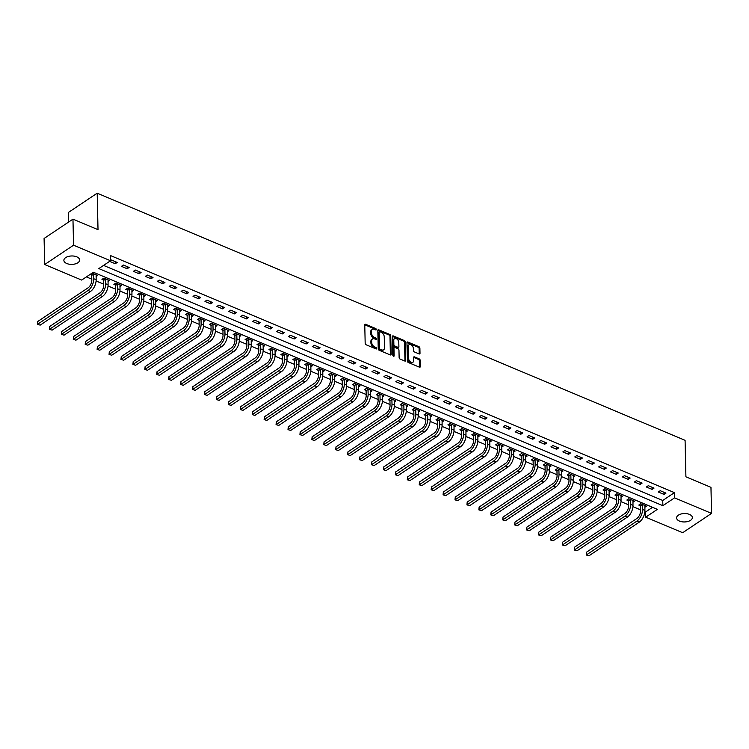 <?xml version="1.0" encoding="UTF-8"?>
<svg xmlns="http://www.w3.org/2000/svg" width="749" height="749" viewBox="0 0 749 749"><rect width="100%" height="100%" fill="white"/><g stroke="black" fill="none" stroke-linecap="round" stroke-linejoin="round"><path stroke-width="1.12" d="M376.298 329.485A0.843 0.552 56.2 0 0 375.623 328.493L365.671 324.308A1.208 0.786 56.2 0 0 364.763 324.935L365.175 343.36A1.208 0.786 56.2 0 0 366.139 344.774L376.092 348.959A0.843 0.552 56.2 0 0 376.054 347.527L374.772 346.984A3.876 2.509 56.2 0 1 371.701 342.452L371.663 340.917A3.876 2.509 56.2 0 1 372.506 338.96A3.876 2.509 56.2 0 1 374.584 338.904L375.876 339.437A0.843 0.552 56.2 0 0 375.839 338.005L374.556 337.471A3.876 2.509 56.2 0 1 371.485 332.931L371.448 331.395A3.876 2.509 56.2 0 1 372.29 329.438A3.876 2.509 56.2 0 1 374.369 329.382L375.661 329.925A0.843 0.552 56.2 0 0 376.298 329.485M375.502 329.86A0.843 0.552 56.2 0 0 374.846 329.017L364.894 324.832A1.208 0.786 56.2 0 0 364.763 324.785M375.932 348.894A0.843 0.552 56.2 0 0 375.277 348.051L373.994 347.508L374.772 346.984M375.717 339.372A0.843 0.552 56.2 0 0 375.062 338.529L373.77 337.986L374.556 337.471M679.474 521.089A7.893 4.213 -1.3 0 1 676.581 517.924A7.893 4.213 -1.3 0 1 681.047 514.001A7.893 4.213 -1.3 0 1 689.464 514.404A7.893 4.213 -1.3 0 1 692.357 517.559A7.893 4.213 -1.3 0 1 687.891 521.482A7.893 4.213 -1.3 0 1 679.474 521.089M66.773 263.517A7.893 4.213 -1.3 0 1 63.871 260.352A7.893 4.213 -1.3 0 1 68.346 256.439A7.893 4.213 -1.3 0 1 76.763 256.832A7.893 4.213 -1.3 0 1 79.656 259.997A7.893 4.213 -1.3 0 1 75.19 263.92A7.893 4.213 -1.3 0 1 66.773 263.517M419.094 353.912A1.208 0.786 56.2 0 0 420.002 353.285L419.889 348.116A1.208 0.786 56.2 0 0 418.925 346.693L407.877 342.05A1.208 0.786 56.2 0 0 406.96 342.677L407.381 361.093A1.208 0.786 56.2 0 0 408.336 362.516L419.393 367.16A1.208 0.786 56.2 0 0 420.311 366.533L420.161 360.288A1.208 0.786 56.2 0 0 419.206 358.874L414.478 356.88A1.208 0.786 56.2 0 0 413.56 357.516L413.635 360.606A3.239 2.097 56.2 0 1 412.924 362.244A3.239 2.097 56.2 0 1 410.218 361.673A3.239 2.097 56.2 0 1 408.617 358.499L408.345 346.375A3.239 2.097 56.2 0 1 409.048 344.737A3.239 2.097 56.2 0 1 411.763 345.317A3.239 2.097 56.2 0 1 413.354 348.482L413.401 350.504A1.208 0.786 56.2 0 0 414.366 351.918L419.094 353.912M44.687 264.528L44.088 238.463L72.962 219.139L98.016 229.671L97.192 193.186L685.082 440.318L685.906 476.804L710.96 487.337L711.55 513.393L682.676 532.717L645.694 517.175L657.397 509.339L93.372 272.233L81.669 280.07L44.687 264.528L73.552 245.204L110.534 260.746L98.831 268.582L662.865 505.687L674.568 497.851L711.55 513.393M72.962 219.139L73.552 245.204M103.568 265.408L662.743 500.472L674.446 492.636L110.421 255.531L110.534 260.746M674.446 492.636L674.568 497.851M390.753 335.87A1.208 0.786 56.2 0 0 389.798 334.447L378.741 329.803A1.208 0.786 56.2 0 0 377.824 330.431L378.245 348.847A1.208 0.786 56.2 0 0 379.209 350.27L390.257 354.914A1.208 0.786 56.2 0 0 391.175 354.286L390.753 335.87L389.976 336.385A1.208 0.786 56.2 0 0 389.012 334.972L377.964 330.328A1.208 0.786 56.2 0 0 377.833 330.281M393.309 335.927L404.366 340.57A1.208 0.786 56.2 0 1 405.321 341.993L405.743 360.409A1.208 0.786 56.2 0 1 404.825 361.037L400.097 359.052A1.208 0.786 56.2 0 1 399.133 357.629L398.964 350.158A1.208 0.786 56.2 0 0 398.009 348.744L394.873 347.424A1.208 0.786 56.2 0 0 393.955 348.051L394.133 355.831A0.843 0.552 56.2 0 1 392.822 355.279L392.392 336.554A1.208 0.786 56.2 0 1 393.309 335.927L392.532 336.451L403.58 341.095L404.366 340.57M109.616 261.364L115.262 263.732L117.209 262.431L111.489 260.025L110.534 260.652M121.46 266.344L127.19 268.751L129.137 267.44L123.416 265.034L121.46 266.344M133.397 271.353L139.117 273.76L141.074 272.458L135.344 270.052L133.397 271.353M145.325 276.372L151.045 278.778L153.002 277.476L147.272 275.061L145.325 276.372M157.253 281.39L162.982 283.796L164.93 282.485L159.2 280.079L157.253 281.39M169.18 286.399L174.91 288.805L176.858 287.504L171.128 285.097L169.18 286.399M181.108 291.417L186.838 293.823L188.785 292.513L183.065 290.106L181.108 291.417M193.036 296.426L198.766 298.842L200.713 297.531L194.993 295.125L193.036 296.426M204.973 301.444L210.694 303.851L212.65 302.549L206.921 300.143L204.973 301.444M216.901 306.463L222.622 308.869L224.578 307.558L218.848 305.152L216.901 306.463M228.829 311.472L234.559 313.878L236.506 312.576L230.776 310.17L228.829 311.472M240.757 316.49L246.487 318.896L248.434 317.595L242.713 315.189L240.757 316.49M252.685 321.508L258.414 323.914L260.362 322.604L254.641 320.197L252.685 321.508M264.622 326.517L270.342 328.923L272.299 327.622L266.569 325.216L264.622 326.517M276.55 331.535L282.27 333.942L284.227 332.64L278.497 330.225L276.55 331.535M288.477 336.554L294.207 338.96L296.155 337.649L290.425 335.243L288.477 336.554M300.405 341.563L306.135 343.969L308.082 342.668L302.362 340.261L300.405 341.563M312.333 346.581L318.063 348.987L320.01 347.676L314.29 345.27L312.333 346.581M324.27 351.59L329.991 354.005L331.947 352.695L326.218 350.289L324.27 351.59M336.198 356.608L341.918 359.014L343.875 357.713L338.145 355.307L336.198 356.608M348.126 361.627L353.856 364.033L355.803 362.722L350.073 360.316L348.126 361.627M360.054 366.636L365.784 369.042L367.731 367.74L362.001 365.334L360.054 366.636M371.981 371.654L377.711 374.06L379.659 372.759L373.938 370.352L371.981 371.654M383.909 376.672L389.639 379.078L391.587 377.768L385.866 375.361L383.909 376.672M395.847 381.681L401.567 384.087L403.524 382.786L397.794 380.38L395.847 381.681M407.774 386.699L413.495 389.106L415.452 387.804L409.722 385.389L407.774 386.699M419.702 391.718L425.432 394.124L427.379 392.813L421.65 390.407L419.702 391.718M431.63 396.727L437.36 399.133L439.307 397.831L433.587 395.425L431.63 396.727M443.558 401.745L449.288 404.151L451.235 402.84L445.515 400.434L443.558 401.745M455.495 406.754L461.215 409.169L463.172 407.859L457.442 405.452L455.495 406.754M467.423 411.772L473.143 414.178L475.1 412.877L469.37 410.471L467.423 411.772M479.351 416.79L485.08 419.197L487.028 417.886L481.298 415.48L479.351 416.79M491.278 421.799L497.008 424.206L498.956 422.904L493.235 420.498L491.278 421.799M503.206 426.818L508.936 429.224L510.884 427.922L505.163 425.516L503.206 426.818M515.143 431.836L520.864 434.242L522.821 432.931L517.091 430.525L515.143 431.836M527.071 436.845L532.792 439.251L534.749 437.95L529.019 435.543L527.071 436.845M538.999 441.863L544.729 444.269L546.676 442.968L540.947 440.552L538.999 441.863M550.927 446.881L556.657 449.288L558.604 447.977L552.884 445.571L550.927 446.881M562.855 451.89L568.585 454.297L570.532 452.995L564.812 450.589L562.855 451.89M574.792 456.909L580.512 459.315L582.46 458.004L576.739 455.598L574.792 456.909M586.72 461.918L592.44 464.333L594.397 463.022L588.667 460.616L586.72 461.918M598.648 466.936L604.368 469.342L606.325 468.041L600.595 465.635L598.648 466.936M610.575 471.954L616.305 474.36L618.253 473.05L612.523 470.644L610.575 471.954M622.503 476.963L628.233 479.369L630.181 478.068L624.46 475.662L622.503 476.963M634.431 481.981L640.161 484.388L642.108 483.086L636.388 480.68L634.431 481.981M646.368 487L652.089 489.406L654.046 488.095L648.316 485.689L646.368 487M658.296 492.009L664.017 494.415L665.973 493.114L660.244 490.707L658.296 492.009M86.407 276.896L91.79 279.162M96.106 280.978L103.718 284.18M108.034 285.987L115.646 289.189M119.962 291.005L127.573 294.207M131.89 296.024L139.501 299.226M143.817 301.032L151.438 304.234M155.755 306.051L163.366 309.253M167.682 311.069L175.294 314.271M179.61 316.078L187.222 319.28M191.538 321.096L199.15 324.298M203.466 326.115L211.087 329.307M215.394 331.124L223.015 334.326M227.331 336.142L234.943 339.344M239.259 341.151L246.87 344.353M251.187 346.169L258.798 349.371M263.114 351.187L270.735 354.389M275.042 356.196L282.663 359.398M286.979 361.215L294.591 364.417M298.907 366.233L306.519 369.435M310.835 371.242L318.447 374.444M322.763 376.26L330.384 379.462M334.691 381.278L342.312 384.471M346.628 386.287L354.24 389.489M358.556 391.306L366.167 394.508M370.483 396.315L378.095 399.517M382.411 401.333L390.023 404.535M394.339 406.351L401.96 409.553M406.267 411.36L413.888 414.562M418.204 416.378L425.816 419.58M430.132 421.397L437.744 424.599M442.06 426.406L449.672 429.608M453.988 431.424L461.609 434.626M465.915 436.442L473.537 439.635M477.853 441.451L485.464 444.653M489.78 446.47L497.392 449.672M501.708 451.478L509.32 454.68M513.636 456.497L521.257 459.699M525.564 461.515L533.185 464.717M537.501 466.524L545.113 469.726M549.429 471.542L557.041 474.744M561.357 476.561L568.968 479.763M573.285 481.57L580.896 484.772M585.212 486.588L592.834 489.79M597.15 491.606L604.761 494.799M609.077 496.615L616.689 499.817M621.005 501.633L628.617 504.835M632.933 506.642L640.545 509.844M644.861 511.661L645.582 511.96L652.548 507.298M90.105 274.415L91.584 275.033M96.069 276.578L97.698 275.482L92.061 273.113M108.006 281.587L109.635 280.501L103.905 278.094L101.958 279.396L103.512 280.051M119.934 286.605L121.563 285.509L115.833 283.103L113.885 284.414L115.44 285.069M131.861 291.623L133.491 290.528L127.761 288.122L125.813 289.423L127.367 290.078M143.789 296.632L145.418 295.546L139.698 293.14L137.741 294.441L139.305 295.097M155.717 301.65L157.346 300.555L151.626 298.149L149.669 299.46L151.232 300.115M167.654 306.669L169.283 305.573L163.554 303.167L161.606 304.469L163.16 305.124M179.582 311.678L181.211 310.592L175.481 308.185L173.534 309.487L175.088 310.142M191.51 316.696L193.139 315.601L187.409 313.194L185.462 314.505L187.016 315.16M203.438 321.705L205.067 320.619L199.346 318.213L197.39 319.514L198.944 320.169M215.366 326.723L216.995 325.637L211.274 323.222L209.317 324.532L210.881 325.188M227.293 331.741L228.932 330.646L223.202 328.24L221.255 329.551L222.809 330.197M239.231 336.75L240.86 335.664L235.13 333.258L233.182 334.56L234.737 335.215M251.158 341.769L252.787 340.673L247.058 338.267L245.11 339.578L246.664 340.233M263.086 346.787L264.715 345.692L258.985 343.285L257.038 344.587L258.592 345.242M275.014 351.796L276.643 350.71L270.923 348.304L268.966 349.605L270.529 350.26M286.942 356.814L288.571 355.719L282.85 353.313L280.894 354.623L282.457 355.279M298.879 361.833L300.508 360.737L294.778 358.331L292.831 359.632L294.385 360.288M310.807 366.841L312.436 365.755L306.706 363.349L304.759 364.651L306.313 365.306M322.735 371.86L324.364 370.764L318.634 368.358L316.687 369.669L318.241 370.324M334.663 376.869L336.292 375.783L330.571 373.377L328.614 374.678L330.178 375.333M346.59 381.887L348.219 380.801L342.499 378.385L340.542 379.696L342.106 380.352M358.528 386.905L360.157 385.81L354.427 383.404L352.479 384.714L354.034 385.361M370.455 391.914L372.084 390.828L366.355 388.422L364.407 389.723L365.961 390.379M382.383 396.933L384.012 395.837L378.282 393.431L376.335 394.742L377.889 395.397M394.311 401.951L395.94 400.855L390.22 398.449L388.263 399.751L389.817 400.406M406.239 406.96L407.868 405.874L402.147 403.468L400.191 404.769L401.754 405.424M418.167 411.978L419.805 410.883L414.075 408.477L412.128 409.787L413.682 410.443M430.104 416.987L431.733 415.901L426.003 413.495L424.056 414.796L425.61 415.452M442.032 422.005L443.661 420.919L437.931 418.513L435.984 419.815L437.538 420.47M453.96 427.024L455.589 425.928L449.859 423.522L447.911 424.833L449.466 425.488M465.887 432.033L467.516 430.947L461.796 428.54L459.839 429.842L461.403 430.497M477.815 437.051L479.444 435.965L473.724 433.549L471.776 434.86L473.331 435.515M489.752 442.069L491.381 440.974L485.652 438.568L483.704 439.878L485.258 440.524M501.68 447.078L503.309 445.992L497.579 443.586L495.632 444.887L497.186 445.543M513.608 452.096L515.237 451.001L509.507 448.595L507.56 449.906L509.114 450.561M525.536 457.115L527.165 456.019L521.444 453.613L519.488 454.915L521.051 455.57M537.464 462.124L539.093 461.038L533.372 458.631L531.416 459.933L532.979 460.588M549.401 467.142L551.03 466.047L545.3 463.64L543.353 464.951L544.907 465.606M561.329 472.151L562.958 471.065L557.228 468.659L555.281 469.96L556.835 470.615M573.257 477.169L574.886 476.083L569.156 473.677L567.208 474.978L568.763 475.634M585.184 482.187L586.813 481.092L581.093 478.686L579.136 479.997L580.69 480.652M597.112 487.196L598.741 486.11L593.021 483.704L591.064 485.006L592.628 485.661M609.049 492.215L610.678 491.129L604.949 488.713L603.001 490.024L604.555 490.679M620.977 497.233L622.606 496.138L616.876 493.731L614.929 495.042L616.483 495.688M632.905 502.242L634.534 501.156L628.804 498.75L626.857 500.051L628.411 500.706M644.833 507.26L646.462 506.165L640.741 503.759L638.785 505.069L640.339 505.725M97.192 193.186L68.318 212.51L68.534 222.107M645.582 511.96L645.694 517.175M662.743 500.472L662.865 505.687M115.262 263.732L115.215 261.588M127.19 268.751L127.143 266.607M139.117 273.76L139.071 271.615M151.045 278.778L150.998 276.634M162.982 283.796L162.926 281.643M174.91 288.805L174.863 286.661M186.838 293.823L186.791 291.679M198.766 298.842L198.719 296.688M210.694 303.851L210.647 301.707M222.622 308.869L222.575 306.725M234.559 313.878L234.503 311.734M246.487 318.896L246.44 316.752M258.414 323.914L258.368 321.77M270.342 328.923L270.295 326.779M282.27 333.942L282.223 331.798M294.207 338.96L294.151 336.807M306.135 343.969L306.088 341.825M318.063 348.987L318.016 346.843M329.991 354.005L329.944 351.852M341.918 359.014L341.872 356.87M353.856 364.033L353.8 361.889M365.784 369.042L365.737 366.898M377.711 374.06L377.665 371.916M389.639 379.078L389.592 376.925M401.567 384.087L401.52 381.943M413.495 389.106L413.448 386.961M425.432 394.124L425.376 391.97M437.36 399.133L437.313 396.989M449.288 404.151L449.241 402.007M461.215 409.169L461.169 407.016M473.143 414.178L473.096 412.034M485.08 419.197L485.024 417.053M497.008 424.206L496.961 422.062M508.936 429.224L508.889 427.08M520.864 434.242L520.817 432.089M532.792 439.251L532.745 437.107M544.729 444.269L544.673 442.125M556.657 449.288L556.61 447.134M568.585 454.297L568.538 452.153M580.512 459.315L580.466 457.171M592.44 464.333L592.393 462.18M604.368 469.342L604.321 467.198M616.305 474.36L616.249 472.216M628.233 479.369L628.186 477.225M640.161 484.388L640.114 482.244M652.089 489.406L652.042 487.253M664.017 494.415L663.97 492.271M372.29 329.438L371.513 329.963A3.876 2.509 56.2 0 0 370.671 331.919L371.448 331.395M373.77 337.986A3.876 2.509 56.2 0 1 370.699 333.455L370.671 331.919M372.506 338.96L371.729 339.475A3.876 2.509 56.2 0 0 370.886 341.441L371.663 340.917M373.994 347.508A3.876 2.509 56.2 0 1 370.914 342.967L370.886 341.441M390.388 354.96A1.208 0.786 56.2 0 0 390.398 354.811L389.976 336.385M379.809 331.667A0.843 0.552 56.2 0 0 379.163 332.107L379.528 348.276A0.843 0.552 56.2 0 0 380.202 349.268L381.559 349.839A3.876 2.509 56.2 0 0 383.638 349.783A3.876 2.509 56.2 0 0 384.49 347.826L384.237 336.769A3.876 2.509 56.2 0 0 381.166 332.238L379.809 331.667M379.022 332.191A0.843 0.552 56.2 0 0 378.385 332.631L379.163 332.107M383.638 349.783L382.861 350.307A3.876 2.509 56.2 0 1 380.782 350.363L379.425 349.792A0.843 0.552 56.2 0 1 378.751 348.8L378.385 332.631M404.956 361.084A1.208 0.786 56.2 0 0 404.956 360.934L404.544 342.508A1.208 0.786 56.2 0 0 403.58 341.095M394.217 347.442L393.44 347.967A1.208 0.786 56.2 0 0 393.178 348.575L393.347 356.196M398.786 342.415A3.239 2.097 56.2 0 0 397.195 339.241A3.239 2.097 56.2 0 0 394.48 338.67A3.239 2.097 56.2 0 0 393.777 340.308L393.871 344.577A1.208 0.786 56.2 0 0 394.835 345.991L397.972 347.311A1.208 0.786 56.2 0 0 398.889 346.684L398.786 342.415M394.48 338.67L393.702 339.194A3.239 2.097 56.2 0 0 393 340.823L393.777 340.308M398.627 347.293L397.841 347.817A1.208 0.786 56.2 0 1 397.195 347.836L394.058 346.515A1.208 0.786 56.2 0 1 393.094 345.102L393 340.823M409.048 344.737L408.271 345.261A3.239 2.097 56.2 0 0 407.568 346.899L408.345 346.375M412.924 362.244L412.147 362.769A3.239 2.097 56.2 0 1 409.431 362.198A3.239 2.097 56.2 0 1 407.84 359.024L407.568 346.899M419.515 367.207A1.208 0.786 56.2 0 0 419.524 367.057L419.384 360.812A1.208 0.786 56.2 0 0 418.429 359.398L413.691 357.404A1.208 0.786 56.2 0 0 413.57 357.367M419.215 353.949A1.208 0.786 56.2 0 0 419.225 353.8L419.112 348.631A1.208 0.786 56.2 0 0 418.148 347.218L407.091 342.574A1.208 0.786 56.2 0 0 406.969 342.527M91.706 275.389L91.809 280.032A6.161 3.352 112.8 0 1 88.026 287.859L37.731 321.518L37.787 324.13L88.082 290.462A9.25 5.018 -67.2 0 0 93.756 278.731L93.653 274.087L91.706 275.389L91.135 273.731M40.174 325.132L37.478 324.326L40.174 325.132L90.47 291.464A9.25 5.018 -67.2 0 0 96.144 279.733L96.144 274.827M37.478 324.326L37.731 321.518M103.634 280.407L103.737 285.051A6.161 3.352 112.8 0 1 99.954 292.878L49.659 326.536L49.724 329.139L100.01 295.481A9.25 5.018 -67.2 0 0 105.684 283.749L105.581 279.096L103.634 280.407L103.044 278.665M52.102 330.14L49.406 329.335L52.102 330.14L102.398 296.482A9.25 5.018 -67.2 0 0 108.071 284.751L108.071 279.845M49.406 329.335L49.659 326.536M115.561 285.425L115.664 290.069A6.161 3.352 112.8 0 1 111.882 297.887L61.587 331.545L61.652 334.157L111.938 300.499A9.25 5.018 -67.2 0 0 117.621 288.758L117.509 284.114L115.561 285.425L114.972 283.684M64.04 335.159L61.334 334.354L64.04 335.159L114.325 301.501A9.25 5.018 -67.2 0 0 119.999 289.76L120.009 284.863M61.334 334.354L61.587 331.545M127.489 290.434L127.592 295.078A6.161 3.352 112.8 0 1 123.81 302.905L73.524 336.563L73.58 339.166L123.875 305.508A9.25 5.018 -67.2 0 0 129.549 293.777L129.446 289.133L127.489 290.434L126.899 288.702M75.967 340.177L73.262 339.372L75.967 340.177L126.253 306.51A9.25 5.018 -67.2 0 0 131.936 294.778L131.936 289.872M73.262 339.372L73.524 336.563M139.417 295.452L139.529 300.096A6.161 3.352 112.8 0 1 135.747 307.923L85.452 341.581L85.508 344.184L135.803 310.526A9.25 5.018 -67.2 0 0 141.477 298.795L141.374 294.142L139.417 295.452L138.827 293.711M87.895 345.186L85.189 344.381L87.895 345.186L138.19 311.528A9.25 5.018 -67.2 0 0 143.864 299.797L143.864 294.891M85.189 344.381L85.452 341.581M151.354 300.461L151.457 305.115A6.161 3.352 112.8 0 1 147.675 312.932L97.379 346.59L97.436 349.203L147.731 315.544A9.25 5.018 -67.2 0 0 153.405 303.804L153.302 299.16L151.354 300.461L150.764 298.729M99.823 350.204L97.117 349.399L99.823 350.204L150.118 316.546A9.25 5.018 -67.2 0 0 155.792 304.806L155.792 299.909M97.117 349.399L97.379 346.59M163.282 305.48L163.385 310.123A6.161 3.352 112.8 0 1 159.603 317.951L109.307 351.609L109.363 354.211L159.659 320.553A9.25 5.018 -67.2 0 0 165.332 308.822L165.229 304.178L163.282 305.48L162.692 303.748M111.751 355.213L109.054 354.408L111.751 355.213L162.046 321.555A9.25 5.018 -67.2 0 0 167.72 309.824L167.72 304.918M109.054 354.408L109.307 351.609M175.21 310.498L175.313 315.142A6.161 3.352 112.8 0 1 171.53 322.959L121.235 356.627L121.301 359.23L171.587 325.572A9.25 5.018 -67.2 0 0 177.27 313.831L177.157 309.187L175.21 310.498L174.62 308.757M123.679 360.232L120.982 359.426L123.679 360.232L173.974 326.573A9.25 5.018 -67.2 0 0 179.648 314.842L179.648 309.936M120.982 359.426L121.235 356.627M187.138 315.507L187.241 320.16A6.161 3.352 112.8 0 1 183.458 327.978L133.172 361.636L133.228 364.248L183.524 330.581A9.25 5.018 -67.2 0 0 189.197 318.849L189.085 314.206L187.138 315.507L186.548 313.775M135.616 365.25L132.91 364.445L135.616 365.25L185.902 331.592A9.25 5.018 -67.2 0 0 191.585 319.851L191.585 314.945M132.91 364.445L133.172 361.636M199.065 320.525L199.178 325.169A6.161 3.352 112.8 0 1 195.386 332.996L145.1 366.654L145.156 369.257L195.452 335.599A9.25 5.018 -67.2 0 0 201.125 323.868L201.022 319.224L199.065 320.525L198.476 318.793M147.544 370.259L144.838 369.454L147.544 370.259L197.839 336.601A9.25 5.018 -67.2 0 0 203.513 324.869L203.513 319.963M144.838 369.454L145.1 366.654M210.993 325.543L211.106 330.187A6.161 3.352 112.8 0 1 207.323 338.005L157.028 371.673L157.084 374.275L207.379 340.617A9.25 5.018 -67.2 0 0 213.053 328.877L212.95 324.233L210.993 325.543L210.403 323.802M159.471 375.277L156.766 374.472L159.471 375.277L209.767 341.619A9.25 5.018 -67.2 0 0 215.44 329.878L215.44 324.982M156.766 374.472L157.028 371.673M222.93 330.552L223.033 335.196A6.161 3.352 112.8 0 1 219.251 343.023L168.956 376.681L169.012 379.294L219.307 345.626A9.25 5.018 -67.2 0 0 224.981 333.895L224.878 329.251L222.93 330.552L222.341 328.82M171.399 380.295L168.703 379.49L171.399 380.295L221.695 346.628A9.25 5.018 -67.2 0 0 227.368 334.897L227.368 329.991M168.703 379.49L168.956 376.681M234.858 335.571L234.961 340.215A6.161 3.352 112.8 0 1 231.179 348.042L180.883 381.7L180.949 384.303L231.235 350.644A9.25 5.018 -67.2 0 0 236.909 338.913L236.806 334.26L234.858 335.571L234.268 333.829M183.327 385.304L180.631 384.499L183.327 385.304L233.622 351.646A9.25 5.018 -67.2 0 0 239.296 339.915L239.296 335.009M180.631 384.499L180.883 381.7M246.786 340.589L246.889 345.233A6.161 3.352 112.8 0 1 243.107 353.051L192.811 386.709L192.877 389.321L243.172 355.663A9.25 5.018 -67.2 0 0 248.846 343.922L248.734 339.278L246.786 340.589L246.196 338.848M195.264 390.323L192.559 389.517L195.264 390.323L245.55 356.664A9.25 5.018 -67.2 0 0 251.233 344.924L251.233 340.027M192.559 389.517L192.811 386.709M258.714 345.598L258.817 350.242A6.161 3.352 112.8 0 1 255.034 358.069L204.749 391.727L204.805 394.33L255.1 360.672A9.25 5.018 -67.2 0 0 260.774 348.94L260.671 344.297L258.714 345.598L258.124 343.866M207.192 395.341L204.486 394.536L207.192 395.341L257.487 361.673A9.25 5.018 -67.2 0 0 263.161 349.942L263.161 345.036M204.486 394.536L204.749 391.727M270.642 350.616L270.754 355.26A6.161 3.352 112.8 0 1 266.972 363.087L216.676 396.745L216.733 399.348L267.028 365.69A9.25 5.018 -67.2 0 0 272.702 353.949L272.599 349.306L270.642 350.616L270.052 348.875M219.12 400.35L216.414 399.545L219.12 400.35L269.415 366.692A9.25 5.018 -67.2 0 0 275.089 354.96L275.089 350.055M216.414 399.545L216.676 396.745M282.579 355.625L282.682 360.278A6.161 3.352 112.8 0 1 278.9 368.096L228.604 401.754L228.66 404.366L278.956 370.708A9.25 5.018 -67.2 0 0 284.629 358.968L284.526 354.324L282.579 355.625L281.989 353.893M231.048 405.368L228.351 404.563L231.048 405.368L281.343 371.71A9.25 5.018 -67.2 0 0 287.017 359.969L287.017 355.063M228.351 404.563L228.604 401.754M294.507 360.644L294.61 365.287A6.161 3.352 112.8 0 1 290.827 373.114L240.532 406.773L240.598 409.375L290.884 375.717A9.25 5.018 -67.2 0 0 296.557 363.986L296.454 359.342L294.507 360.644L293.917 358.911M242.976 410.377L240.279 409.572L242.976 410.377L293.271 376.719A9.25 5.018 -67.2 0 0 298.945 364.988L298.945 360.082M240.279 409.572L240.532 406.773M306.435 365.662L306.538 370.306A6.161 3.352 112.8 0 1 302.755 378.123L252.46 411.791L252.525 414.394L302.811 380.735A9.25 5.018 -67.2 0 0 308.494 368.995L308.382 364.351L306.435 365.662L305.845 363.92M254.913 415.395L252.207 414.59L254.913 415.395L305.199 381.737A9.25 5.018 -67.2 0 0 310.872 370.006L310.882 365.1M252.207 414.59L252.46 411.791M318.362 370.671L318.465 375.315A6.161 3.352 112.8 0 1 314.683 383.142L264.397 416.8L264.453 419.412L314.749 385.744A9.25 5.018 -67.2 0 0 320.422 374.013L320.319 369.369L318.362 370.671L317.773 368.939M266.841 420.414L264.135 419.609L266.841 420.414L317.127 386.756A9.25 5.018 -67.2 0 0 322.81 375.015L322.81 370.109M264.135 419.609L264.397 416.8M330.29 375.689L330.403 380.333A6.161 3.352 112.8 0 1 326.62 388.16L276.325 421.818L276.381 424.421L326.676 390.763A9.25 5.018 -67.2 0 0 332.35 379.031L332.247 374.388L330.29 375.689L329.7 373.957M278.768 425.423L276.063 424.617L278.768 425.423L329.064 391.764A9.25 5.018 -67.2 0 0 334.737 380.033L334.737 375.127M276.063 424.617L276.325 421.818M342.227 380.707L342.33 385.351A6.161 3.352 112.8 0 1 338.548 393.169L288.253 426.836L288.309 429.439L338.604 395.781A9.25 5.018 -67.2 0 0 344.278 384.04L344.175 379.397L342.227 380.707L341.638 378.966M290.696 430.441L287.991 429.636L290.696 430.441L340.992 396.783A9.25 5.018 -67.2 0 0 346.665 385.042L346.665 380.146M287.991 429.636L288.253 426.836M354.155 385.716L354.258 390.36A6.161 3.352 112.8 0 1 350.476 398.187L300.18 431.845L300.237 434.448L350.532 400.79A9.25 5.018 -67.2 0 0 356.206 389.059L356.103 384.415L354.155 385.716L353.565 383.984M302.624 435.459L299.928 434.654L302.624 435.459L352.919 401.792A9.25 5.018 -67.2 0 0 358.593 390.06L358.593 385.155M299.928 434.654L300.18 431.845M366.083 390.735L366.186 395.378A6.161 3.352 112.8 0 1 362.404 403.205L312.108 436.864L312.174 439.466L362.46 405.808A9.25 5.018 -67.2 0 0 368.143 394.077L368.031 389.424L366.083 390.735L365.493 388.993M314.552 440.468L311.856 439.663L314.552 440.468L364.847 406.81A9.25 5.018 -67.2 0 0 370.521 395.079L370.53 390.173M311.856 439.663L312.108 436.864M378.011 395.753L378.114 400.397A6.161 3.352 112.8 0 1 374.331 408.214L324.045 441.873L324.102 444.485L374.397 410.827A9.25 5.018 -67.2 0 0 380.071 399.086L379.958 394.442L378.011 395.753L377.421 394.011M326.489 445.486L323.783 444.681L326.489 445.486L376.775 411.828A9.25 5.018 -67.2 0 0 382.458 400.088L382.458 395.191M323.783 444.681L324.045 441.873M389.939 400.762L390.051 405.406A6.161 3.352 112.8 0 1 386.259 413.233L335.973 446.891L336.029 449.494L386.325 415.835A9.25 5.018 -67.2 0 0 391.999 404.104L391.896 399.46L389.939 400.762L389.349 399.03M338.417 450.505L335.711 449.7L338.417 450.505L388.712 416.837A9.25 5.018 -67.2 0 0 394.386 405.106L394.386 400.2M335.711 449.7L335.973 446.891M401.867 405.78L401.979 410.424A6.161 3.352 112.8 0 1 398.196 418.251L347.901 451.909L347.957 454.512L398.253 420.854A9.25 5.018 -67.2 0 0 403.926 409.113L403.823 404.469L401.867 405.78L401.277 404.039M350.345 455.514L347.639 454.709L350.345 455.514L400.64 421.856A9.25 5.018 -67.2 0 0 406.314 410.124L406.314 405.218M347.639 454.709L347.901 451.909M413.804 410.789L413.907 415.442A6.161 3.352 112.8 0 1 410.124 423.26L359.829 456.918L359.885 459.53L410.18 425.872A9.25 5.018 -67.2 0 0 415.854 414.131L415.751 409.488L413.804 410.789L413.214 409.057M362.273 460.532L359.576 459.727L362.273 460.532L412.568 426.874A9.25 5.018 -67.2 0 0 418.242 415.133L418.242 410.227M359.576 459.727L359.829 456.918M425.732 415.807L425.835 420.451A6.161 3.352 112.8 0 1 422.052 428.278L371.757 461.936L371.822 464.539L422.108 430.881A9.25 5.018 -67.2 0 0 427.791 419.15L427.679 414.506L425.732 415.807L425.142 414.075M374.2 465.541L371.504 464.736L374.2 465.541L424.496 431.883A9.25 5.018 -67.2 0 0 430.169 420.152L430.169 415.246M371.504 464.736L371.757 461.936M437.659 420.826L437.762 425.469A6.161 3.352 112.8 0 1 433.98 433.287L383.685 466.955L383.75 469.557L434.046 435.899A9.25 5.018 -67.2 0 0 439.719 424.159L439.607 419.515L437.659 420.826L437.07 419.084M386.138 470.559L383.432 469.754L386.138 470.559L436.424 436.901A9.25 5.018 -67.2 0 0 442.107 425.17L442.107 420.264M383.432 469.754L383.685 466.955M449.587 425.835L449.7 430.478A6.161 3.352 112.8 0 1 445.908 438.305L395.622 471.964L395.678 474.576L445.973 440.908A9.25 5.018 -67.2 0 0 451.647 429.177L451.544 424.533L449.587 425.835L448.997 424.103M398.065 475.578L395.36 474.772L398.065 475.578L448.361 441.919A9.25 5.018 -67.2 0 0 454.034 430.179L454.034 425.273M395.36 474.772L395.622 471.964M461.515 430.853L461.627 435.497A6.161 3.352 112.8 0 1 457.845 443.324L407.55 476.982L407.606 479.585L457.901 445.927A9.25 5.018 -67.2 0 0 463.575 434.195L463.472 429.552L461.515 430.853L460.925 429.121M409.993 480.586L407.287 479.781L409.993 480.586L460.289 446.928A9.25 5.018 -67.2 0 0 465.962 435.197L465.962 430.291M407.287 479.781L407.55 476.982M473.452 435.871L473.555 440.515A6.161 3.352 112.8 0 1 469.773 448.333L419.477 482L419.534 484.603L469.829 450.945A9.25 5.018 -67.2 0 0 475.503 439.204L475.4 434.56L473.452 435.871L472.862 434.13M421.921 485.605L419.225 484.8L421.921 485.605L472.216 451.947A9.25 5.018 -67.2 0 0 477.89 440.206L477.89 435.309M419.225 484.8L419.477 482M485.38 440.88L485.483 445.524A6.161 3.352 112.8 0 1 481.701 453.351L431.405 487.009L431.471 489.612L481.757 455.954A9.25 5.018 -67.2 0 0 487.43 444.223L487.327 439.579L485.38 440.88L484.79 439.148M433.849 490.623L431.152 489.818L433.849 490.623L484.144 456.956A9.25 5.018 -67.2 0 0 489.818 445.224L489.818 440.318M431.152 489.818L431.405 487.009M497.308 445.898L497.411 450.542A6.161 3.352 112.8 0 1 493.628 458.369L443.333 492.027L443.399 494.63L493.685 460.972A9.25 5.018 -67.2 0 0 499.368 449.241L499.255 444.588L497.308 445.898L496.718 444.157M445.786 495.632L443.08 494.827L445.786 495.632L496.072 461.974A9.25 5.018 -67.2 0 0 501.746 450.243L501.755 445.337M443.08 494.827L443.333 492.027M509.236 450.917L509.339 455.561A6.161 3.352 112.8 0 1 505.556 463.378L455.27 497.036L455.326 499.649L505.622 465.99A9.25 5.018 -67.2 0 0 511.295 454.25L511.192 449.606L509.236 450.917L508.646 449.175M457.714 500.65L455.008 499.845L457.714 500.65L508.009 466.992A9.25 5.018 -67.2 0 0 513.683 455.252L513.683 450.355M455.008 499.845L455.27 497.036M521.164 455.926L521.276 460.569A6.161 3.352 112.8 0 1 517.493 468.397L467.198 502.055L467.254 504.657L517.55 470.999A9.25 5.018 -67.2 0 0 523.223 459.268L523.12 454.624L521.164 455.926L520.574 454.194M469.642 505.669L466.936 504.863L469.642 505.669L519.937 472.001A9.25 5.018 -67.2 0 0 525.611 460.27L525.611 455.364M466.936 504.863L467.198 502.055M533.101 460.944L533.204 465.588A6.161 3.352 112.8 0 1 529.421 473.415L479.126 507.073L479.182 509.676L529.477 476.018A9.25 5.018 -67.2 0 0 535.151 464.277L535.048 459.633L533.101 460.944L532.511 459.203M481.57 510.678L478.864 509.872L481.57 510.678L531.865 477.019A9.25 5.018 -67.2 0 0 537.539 465.288L537.539 460.382M478.864 509.872L479.126 507.073M545.029 465.953L545.132 470.606A6.161 3.352 112.8 0 1 541.349 478.424L491.054 512.082L491.11 514.694L541.405 481.027A9.25 5.018 -67.2 0 0 547.079 469.295L546.976 464.652L545.029 465.953L544.439 464.221M493.497 515.696L490.801 514.891L493.497 515.696L543.793 482.038A9.25 5.018 -67.2 0 0 549.466 470.297L549.466 465.391M490.801 514.891L491.054 512.082M556.956 470.971L557.059 475.615A6.161 3.352 112.8 0 1 553.277 483.442L502.982 517.1L503.047 519.703L553.333 486.045A9.25 5.018 -67.2 0 0 559.016 474.314L558.904 469.67L556.956 470.971L556.367 469.239M505.435 520.705L502.729 519.9L505.435 520.705L555.721 487.047A9.25 5.018 -67.2 0 0 561.394 475.315L561.404 470.409M502.729 519.9L502.982 517.1M568.884 475.989L568.987 480.633A6.161 3.352 112.8 0 1 565.205 488.451L514.919 522.119L514.975 524.721L565.27 491.063A9.25 5.018 -67.2 0 0 570.944 479.323L570.841 474.679L568.884 475.989L568.294 474.248M517.362 525.723L514.657 524.918L517.362 525.723L567.648 492.065A9.25 5.018 -67.2 0 0 573.331 480.324L573.331 475.428M514.657 524.918L514.919 522.119M580.812 480.998L580.924 485.642A6.161 3.352 112.8 0 1 577.133 493.469L526.847 527.127L526.903 529.74L577.198 496.072A9.25 5.018 -67.2 0 0 582.872 484.341L582.769 479.697L580.812 480.998L580.222 479.266M529.29 530.741L526.584 529.936L529.29 530.741L579.586 497.083A9.25 5.018 -67.2 0 0 585.259 485.343L585.259 480.437M526.584 529.936L526.847 527.127M592.749 486.017L592.852 490.661A6.161 3.352 112.8 0 1 589.07 498.488L538.774 532.146L538.831 534.749L589.126 501.09A9.25 5.018 -67.2 0 0 594.8 489.359L594.697 484.715L592.749 486.017L592.159 484.285M541.218 535.75L538.512 534.945L541.218 535.75L591.513 502.092A9.25 5.018 -67.2 0 0 597.187 490.361L597.187 485.455M538.512 534.945L538.774 532.146M604.677 491.035L604.78 495.679A6.161 3.352 112.8 0 1 600.998 503.497L550.702 537.155L550.758 539.767L601.054 506.109A9.25 5.018 -67.2 0 0 606.727 494.368L606.624 489.724L604.677 491.035L604.087 489.294M553.146 540.769L550.449 539.963L553.146 540.769L603.441 507.11A9.25 5.018 -67.2 0 0 609.115 495.37L609.115 490.473M550.449 539.963L550.702 537.155M616.605 496.044L616.708 500.688A6.161 3.352 112.8 0 1 612.925 508.515L562.63 542.173L562.696 544.776L612.982 511.118A9.25 5.018 -67.2 0 0 618.665 499.386L618.552 494.743L616.605 496.044L616.015 494.312M565.074 545.787L562.377 544.982L565.074 545.787L615.369 512.119A9.25 5.018 -67.2 0 0 621.043 500.388L621.043 495.482M562.377 544.982L562.63 542.173M628.533 501.062L628.636 505.706A6.161 3.352 112.8 0 1 624.853 513.533L574.558 547.191L574.623 549.794L624.919 516.136A9.25 5.018 -67.2 0 0 630.592 504.405L630.48 499.752L628.533 501.062L627.943 499.321M577.011 550.796L574.305 549.991L577.011 550.796L627.297 517.138A9.25 5.018 -67.2 0 0 632.98 505.406L632.98 500.501M574.305 549.991L574.558 547.191M640.461 506.071L640.573 510.724A6.161 3.352 112.8 0 1 636.781 518.542L586.495 552.2L586.551 554.812L636.847 521.154A9.25 5.018 -67.2 0 0 642.52 509.414L642.417 504.77L640.461 506.071L639.871 504.339M588.939 555.814L586.233 555.009L588.939 555.814L639.234 522.156A9.25 5.018 -67.2 0 0 644.908 510.415L644.908 505.519M586.233 555.009L586.495 552.2M374.846 329.017L375.623 328.493M375.277 348.051L376.054 347.527M375.062 338.529L375.839 338.005M370.699 333.455L371.485 332.931M370.914 342.967L371.701 342.452M364.894 324.832L365.671 324.308M390.398 354.811L391.175 354.286M377.964 330.328L378.741 329.803M389.012 334.972L389.798 334.447M378.751 348.8L379.528 348.276M379.425 349.792L380.202 349.268M380.782 350.363L381.559 349.839M404.544 342.508L405.321 341.993M404.956 360.934L405.743 360.409M393.178 348.575L393.955 348.051M393.478 356.271L394.133 355.831M393.094 345.102L393.871 344.577M394.058 346.515L394.835 345.991M397.195 347.836L397.972 347.311M407.84 359.024L408.617 358.499M413.691 357.404L414.478 356.88M418.429 359.398L419.206 358.874M419.384 360.812L420.161 360.288M419.524 367.057L420.311 366.533M407.091 342.574L407.877 342.05M418.148 347.218L418.925 346.693M419.112 348.631L419.889 348.116M419.225 353.8L420.002 353.285M93.756 278.731L96.144 279.733M88.082 290.462L90.47 291.464M105.684 283.749L108.071 284.751M100.01 295.481L102.398 296.482M117.621 288.758L119.999 289.76M111.938 300.499L114.325 301.501M129.549 293.777L131.936 294.778M123.875 305.508L126.253 306.51M141.477 298.795L143.864 299.797M135.803 310.526L138.19 311.528M153.405 303.804L155.792 304.806M147.731 315.544L150.118 316.546M165.332 308.822L167.72 309.824M159.659 320.553L162.046 321.555M177.27 313.831L179.648 314.842M171.587 325.572L173.974 326.573M189.197 318.849L191.585 319.851M183.524 330.581L185.902 331.592M201.125 323.868L203.513 324.869M195.452 335.599L197.839 336.601M213.053 328.877L215.44 329.878M207.379 340.617L209.767 341.619M224.981 333.895L227.368 334.897M219.307 345.626L221.695 346.628M236.909 338.913L239.296 339.915M231.235 350.644L233.622 351.646M248.846 343.922L251.233 344.924M243.172 355.663L245.55 356.664M260.774 348.94L263.161 349.942M255.1 360.672L257.487 361.673M272.702 353.949L275.089 354.96M267.028 365.69L269.415 366.692M284.629 358.968L287.017 359.969M278.956 370.708L281.343 371.71M296.557 363.986L298.945 364.988M290.884 375.717L293.271 376.719M308.494 368.995L310.872 370.006M302.811 380.735L305.199 381.737M320.422 374.013L322.81 375.015M314.749 385.744L317.127 386.756M332.35 379.031L334.737 380.033M326.676 390.763L329.064 391.764M344.278 384.04L346.665 385.042M338.604 395.781L340.992 396.783M356.206 389.059L358.593 390.06M350.532 400.79L352.919 401.792M368.143 394.077L370.521 395.079M362.46 405.808L364.847 406.81M380.071 399.086L382.458 400.088M374.397 410.827L376.775 411.828M391.999 404.104L394.386 405.106M386.325 415.835L388.712 416.837M403.926 409.113L406.314 410.124M398.253 420.854L400.64 421.856M415.854 414.131L418.242 415.133M410.18 425.872L412.568 426.874M427.791 419.15L430.169 420.152M422.108 430.881L424.496 431.883M439.719 424.159L442.107 425.17M434.046 435.899L436.424 436.901M451.647 429.177L454.034 430.179M445.973 440.908L448.361 441.919M463.575 434.195L465.962 435.197M457.901 445.927L460.289 446.928M475.503 439.204L477.89 440.206M469.829 450.945L472.216 451.947M487.43 444.223L489.818 445.224M481.757 455.954L484.144 456.956M499.368 449.241L501.746 450.243M493.685 460.972L496.072 461.974M511.295 454.25L513.683 455.252M505.622 465.99L508.009 466.992M523.223 459.268L525.611 460.27M517.55 470.999L519.937 472.001M535.151 464.277L537.539 465.288M529.477 476.018L531.865 477.019M547.079 469.295L549.466 470.297M541.405 481.027L543.793 482.038M559.016 474.314L561.394 475.315M553.333 486.045L555.721 487.047M570.944 479.323L573.331 480.324M565.27 491.063L567.648 492.065M582.872 484.341L585.259 485.343M577.198 496.072L579.586 497.083M594.8 489.359L597.187 490.361M589.126 501.09L591.513 502.092M606.727 494.368L609.115 495.37M601.054 506.109L603.441 507.11M618.665 499.386L621.043 500.388M612.982 511.118L615.369 512.119M630.592 504.405L632.98 505.406M624.919 516.136L627.297 517.138M642.52 509.414L644.908 510.415M636.847 521.154L639.234 522.156M378.573 332.2L379.35 331.676"/></g></svg>
